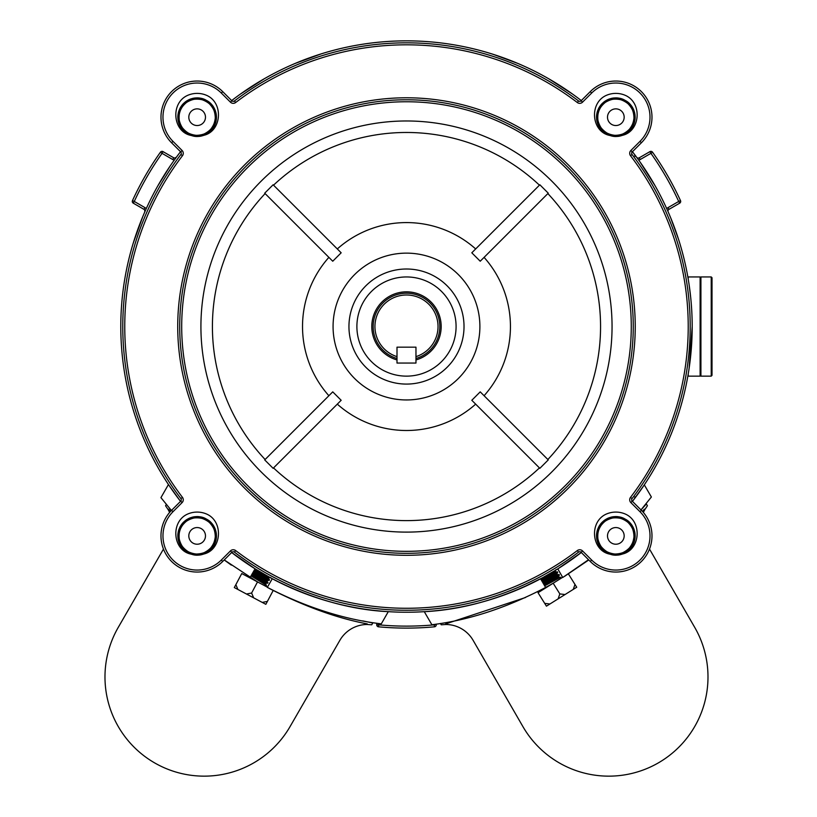 <?xml version="1.0" encoding="UTF-8"?>
<svg xmlns="http://www.w3.org/2000/svg" width="817" height="817" viewBox="0 0 817 817"><rect width="100%" height="100%" fill="white"/><g stroke="black" fill="none" stroke-linecap="round" stroke-linejoin="round"><path stroke-width="1.23" d="M690.651 297.041L689.129 284.878M689.129 368.212L692.183 326.545A285.695 285.695 0 0 1 632.45 501.372L644.307 484.859L651.374 497.002L640.988 509.91M588.526 559.716L562.77 577.476L557.776 568.898L581.306 552.496A285.695 285.695 0 0 1 231.66 552.506L255.067 568.816L270.917 578.028M171.417 510.482L160.939 497.645L168.445 484.532L180.526 501.362A285.695 285.695 0 0 1 180.526 151.717A285.695 285.695 0 0 0 176.339 157.273L174.634 158.069L176.339 157.273A1.981 1.981 0 0 1 173.755 157.814L172.755 159.529A3.973 3.973 0 0 0 174.327 160.04M259.755 81.414L240.709 93.873A285.695 285.695 0 0 0 231.66 100.583A285.695 285.695 0 0 1 581.306 100.583A285.695 285.695 0 0 0 572.268 93.873L569.663 92.035M632.45 151.717A285.695 285.695 0 0 1 636.627 157.273A285.695 285.695 0 0 0 632.45 151.717A285.695 285.695 0 0 1 692.183 326.545M492.968 54.259L517.641 63.358M516.947 63.072L515.037 62.276M513.342 61.581L511.422 60.815M509.43 60.039L507.265 59.212M505.059 58.395L502.843 57.588M500.668 56.822L498.646 56.118M496.685 55.464L494.949 54.892M316.291 55.464L321.061 53.922A285.695 285.695 0 0 1 491.905 53.922L506.56 58.947L491.905 53.922A285.695 285.695 0 0 0 321.061 53.922L295.335 63.358M568.152 90.993L566.447 89.829M564.67 88.634L562.739 87.368M560.758 86.081L558.777 84.825M556.806 83.6L554.988 82.476M553.221 81.414L551.649 80.474M549.861 79.433L572.268 93.873L548.891 78.871A285.695 285.695 0 0 0 517.978 63.501A285.695 285.695 0 0 1 548.891 78.871M648.78 175.165L653.477 182.967M652.558 181.384L651.496 179.607M650.393 177.779L649.178 175.808M647.932 173.807L646.666 171.825M645.399 169.885L644.225 168.108M643.071 166.392L642.039 164.881M640.855 163.175L646.278 171.243M670.665 217.771L678.702 239.83M678.141 238.084L677.497 236.123M676.813 234.101L674.454 227.483M673.647 225.308L672.881 223.317M672.125 221.397L671.451 219.691M133.651 241.801L134.274 239.83M134.836 238.084L135.479 236.123M136.163 234.101L136.919 231.905M137.716 229.689L138.512 227.483M139.329 225.308L140.095 223.317M140.851 221.397L136.694 232.569A285.695 285.695 0 0 1 141.208 220.478A285.695 285.695 0 0 0 134.529 239.024A285.695 285.695 0 0 1 136.684 232.569M158.457 184.765L159.489 182.967M160.418 181.384L161.47 179.607M162.583 177.779L163.788 175.808M165.044 173.807L166.311 171.825M167.577 169.885L168.751 168.108M169.905 166.392L157.906 185.735M241.618 93.22L243.313 92.035M244.814 90.993L246.53 89.829M248.307 88.634L250.237 87.368M252.218 86.081L254.199 84.825M256.16 83.6L257.988 82.476M296.02 63.072L297.939 62.276M299.635 61.581L301.555 60.815M303.546 60.039L305.711 59.212M307.917 58.395L310.123 57.588M312.308 56.822L314.331 56.118M272.255 578.742L267.312 587.362C305.915 607.286 343.916 619.449 381.304 623.851L388.289 611.657C350.401 609.809 311.726 598.841 272.255 578.742L272.909 579.09M243.732 561.35L243.517 561.197A285.695 285.695 0 0 1 231.66 552.506A285.695 285.695 0 0 0 243.517 561.197M655.071 185.735L640.222 162.256L655.071 185.735M138.257 228.188L142.74 216.74L133.324 242.874A285.695 285.695 0 0 0 168.445 484.532A285.695 285.695 0 0 1 133.324 242.874M231.66 100.583A285.695 285.695 0 0 1 240.709 93.873L264.085 78.871A285.695 285.695 0 0 1 294.998 63.501L321.061 53.922L294.998 63.501A285.695 285.695 0 0 0 264.085 78.871M555.999 569.633L555.141 571.257L542.059 578.028L556.489 569.694M688.21 373.992L688.21 376.147L700.118 376.147L700.118 276.943L688.21 276.943L688.21 279.097M547.033 575.27L540.588 578.804C501.444 598.81 462.677 609.768 424.289 611.688L431.887 624.75C468.815 620.215 506.724 607.787 545.623 587.464L553.211 583.215M557.776 568.898L568.029 562.178M542.59 577.721L520.889 588.342M524.218 586.861L527.261 585.452M545.623 587.464L540.588 578.804M224.236 559.921L257.569 581.949M246.765 563.424L236.971 556.51M239.912 558.665L242.649 560.595M283.193 584.257L270.121 577.588M250.094 577.496L255.067 568.816M166.331 504.416L165.565 505.754L168.231 509.757L168.568 509.175L170.559 511.381M224.205 559.962L231.344 565.119M250.125 577.456A365.056 365.056 0 0 0 252.453 578.875L250.125 577.456M255.568 580.734A365.056 365.056 0 0 0 258.335 582.358M163.471 549.065L118.271 627.354A99.204 99.204 0 0 0 154.576 762.864A99.204 99.204 0 0 0 290.086 726.548L339.852 640.354A31.74 31.74 0 0 1 366.945 624.484L367.282 623.902C337.064 618.234 304.332 606.388 269.089 588.342L269.099 588.311M168.231 509.757A31.74 31.74 0 0 1 169.589 512.473M362.819 620.91L372.797 622.973L371.745 624.791L366.945 624.484M545.603 587.413A365.056 365.056 0 0 0 547.993 586.106L545.603 587.413M551.169 584.339A365.056 365.056 0 0 0 553.946 582.756M643.388 512.473A31.74 31.74 0 0 1 644.746 509.757L644.399 509.175L642.417 511.381M588.771 559.962L564.486 576.404M440.455 623.463L441.221 624.791L446.031 624.484L445.684 623.902L525.525 597.503M649.505 549.065L694.705 627.354A99.204 99.204 0 0 1 658.39 762.864A99.204 99.204 0 0 1 522.88 726.548L473.125 640.354A31.74 31.74 0 0 0 446.031 624.484M641.028 509.951L646.359 503.936L647.411 505.754L644.746 509.757M683.706 257.478L682.226 251.769M673.668 225.369L671.36 219.477M378.71 623.504L378.71 624.831L376.729 624.831L376.729 623.228M434.45 626.813A1.981 1.981 0 0 0 436.247 624.831L436.247 624.117L436.247 624.831A1.981 1.981 0 0 1 434.45 626.813A301.565 301.565 0 0 1 378.526 626.813A1.981 1.981 0 0 1 376.729 624.831A1.981 1.981 0 0 0 378.526 626.813L378.71 624.831A299.584 299.584 0 0 0 434.266 624.831L434.45 626.813A1.981 1.981 0 0 0 436.247 624.831A1.981 1.981 0 0 1 434.45 626.813A301.565 301.565 0 0 1 378.526 626.813M172.755 159.529L162.042 153.341A299.584 299.584 0 0 0 134.274 201.452L132.466 200.625A301.565 301.565 0 0 1 160.428 152.197A1.981 1.981 0 0 1 163.043 151.625A1.981 1.981 0 0 0 160.428 152.197L162.042 153.341L163.043 151.625L173.755 157.814A1.981 1.981 0 0 0 176.339 157.273A285.695 285.695 0 0 1 180.526 151.717M133.273 203.167L143.986 209.356L133.273 203.167A1.981 1.981 0 0 1 132.283 201.452A1.981 1.981 0 0 0 133.273 203.167L134.274 201.452L144.987 207.641L143.986 209.356A1.981 1.981 0 0 1 144.813 211.869L144.915 210.572M668.98 209.356A1.981 1.981 0 0 0 668.153 211.869A1.981 1.981 0 0 1 668.98 209.356L679.693 203.167L668.98 209.356L667.989 207.641A3.973 3.973 0 0 0 666.764 208.744M667.989 207.641L678.702 201.452L679.693 203.167A1.981 1.981 0 0 0 680.684 201.452A1.981 1.981 0 0 1 679.693 203.167A1.981 1.981 0 0 0 680.51 200.625A301.565 301.565 0 0 0 652.548 152.197A301.565 301.565 0 0 1 680.51 200.625L678.702 201.452A299.584 299.584 0 0 0 650.924 153.341L652.548 152.197A1.981 1.981 0 0 0 649.934 151.625A1.981 1.981 0 0 1 652.548 152.197A1.981 1.981 0 0 0 649.934 151.625L639.221 157.814L649.934 151.625L650.924 153.341L640.211 159.529A3.973 3.973 0 0 1 638.649 160.04M175.267 158.008L174.634 158.069M132.466 200.625A1.981 1.981 0 0 0 132.283 201.452A1.981 1.981 0 0 1 132.466 200.625A301.565 301.565 0 0 1 160.428 152.197M244.007 91.555A285.695 285.695 0 0 1 260.603 80.903A285.695 285.695 0 0 0 244.007 91.555M298.716 61.959A285.695 285.695 0 0 1 317.231 55.148A285.695 285.695 0 0 0 298.716 61.959M495.745 55.148A285.695 285.695 0 0 1 514.25 61.959A285.695 285.695 0 0 0 495.745 55.148M552.374 80.903A285.695 285.695 0 0 1 568.969 91.555A285.695 285.695 0 0 0 552.374 80.903M636.627 157.273A1.981 1.981 0 0 0 639.221 157.814L640.211 159.529M374.962 610.493L374.962 610.493A285.695 285.695 0 0 1 330.905 602.058A285.695 285.695 0 0 0 374.962 610.493A1.981 1.981 0 0 1 375.064 610.503A1.981 1.981 0 0 0 374.962 610.493M256.936 569.97A285.695 285.695 0 0 1 249.308 565.119A285.695 285.695 0 0 0 256.936 569.97M142.74 216.74A285.695 285.695 0 0 1 144.813 211.869A285.695 285.695 0 0 0 142.74 216.74M636.229 496.358L634.635 497.165L636.229 496.358M636.229 156.721L634.635 155.924L636.229 156.721M475.668 404.139A103.963 103.963 0 0 1 337.309 404.139M484.083 257.365A103.963 103.963 0 0 1 484.083 395.724M337.309 248.94A103.963 103.963 0 0 1 475.668 248.94M406.488 269.007A57.537 57.537 0 0 1 435.257 376.371A57.537 57.537 0 0 1 350.912 341.435A57.537 57.537 0 0 1 406.488 269.007M354.578 274.635A73.407 73.407 0 0 1 477.394 307.549A73.407 73.407 0 0 1 387.483 397.45A73.407 73.407 0 0 1 354.578 274.635M397.001 359.94A34.722 34.722 0 0 1 406.488 291.822A34.722 34.722 0 0 1 415.965 359.94M441.558 291.475A49.602 49.602 0 0 0 358.581 313.708A49.602 49.602 0 0 0 419.325 374.452A49.602 49.602 0 0 0 441.558 291.475M582.531 550.913L581.122 552.323A1.981 1.981 0 0 0 578.518 552.149A283.713 283.713 0 0 1 234.448 552.149A1.981 1.981 0 0 0 231.844 552.323L230.445 550.913L221.305 560.053L230.445 550.913A3.973 3.973 0 0 1 235.653 550.566A281.722 281.722 0 0 0 577.313 550.566A3.973 3.973 0 0 1 582.531 550.913L591.671 560.053A34.171 34.171 0 0 0 639.997 560.053A34.171 34.171 0 0 0 639.997 511.728L630.857 502.588L632.266 501.189L641.396 510.319A36.162 36.162 0 0 1 641.396 561.463A36.162 36.162 0 0 1 590.262 561.463L581.122 552.323A1.981 1.981 0 0 0 578.518 552.149A283.713 283.713 0 0 1 234.448 552.149A1.981 1.981 0 0 0 231.844 552.323L222.704 561.463A36.162 36.162 0 0 1 171.57 561.463A36.162 36.162 0 0 1 171.57 510.319L180.71 501.189A1.981 1.981 0 0 0 180.884 498.574A283.713 283.713 0 0 1 180.884 154.505A1.981 1.981 0 0 0 180.71 151.901L171.57 142.761A36.162 36.162 0 0 1 171.57 91.627A36.162 36.162 0 0 1 222.704 91.627L231.844 100.767A1.981 1.981 0 0 0 234.448 100.94A283.713 283.713 0 0 1 578.518 100.94A1.981 1.981 0 0 0 581.122 100.767L590.262 91.627A36.162 36.162 0 0 1 641.396 91.627A36.162 36.162 0 0 1 641.396 142.761L632.266 151.901A1.981 1.981 0 0 0 632.082 154.505A283.713 283.713 0 0 1 632.082 498.574A1.981 1.981 0 0 0 632.266 501.189A1.981 1.981 0 0 1 632.082 498.574A283.713 283.713 0 0 0 632.082 154.505A1.981 1.981 0 0 1 632.266 151.901L630.857 150.502L639.997 141.361A34.171 34.171 0 0 0 639.997 93.036A34.171 34.171 0 0 0 591.671 93.036L582.531 102.176L591.671 93.036L590.262 91.627A36.162 36.162 0 0 1 641.396 91.627A36.162 36.162 0 0 1 641.396 142.761L639.997 141.361M618.949 554.477C640.252 553.579 643.704 521.379 624.77 513.822A23.805 23.805 0 0 0 606.898 513.822C587.954 521.43 591.406 553.558 612.719 554.477A18.852 18.852 0 0 0 618.949 554.477M618.949 135.785C640.252 134.887 643.704 102.687 624.77 95.129A23.805 23.805 0 0 0 606.898 95.129C587.954 102.738 591.406 134.866 612.719 135.785A18.852 18.852 0 0 0 618.949 135.785M200.257 135.785C221.56 134.887 225.012 102.687 206.078 95.129A23.805 23.805 0 0 0 188.206 95.129C169.262 102.738 172.714 134.866 194.017 135.785A18.852 18.852 0 0 0 209.591 103.054L207.661 101.604L209.571 103.085M200.257 554.477C221.56 553.579 225.012 521.379 206.078 513.822A23.805 23.805 0 0 0 188.206 513.822C169.262 521.43 172.714 553.558 194.017 554.477A18.852 18.852 0 0 0 200.257 554.477M328.883 395.724A103.963 103.963 0 0 1 328.883 257.365M261.123 181.19A205.567 205.567 0 0 1 605.05 273.338A205.567 205.567 0 0 1 353.281 525.106A205.567 205.567 0 0 1 261.123 181.19M480.222 261.226L471.807 252.8L539.853 184.765L548.268 193.18L480.222 261.226M341.169 252.8L332.744 261.226L264.708 193.18L273.123 184.765L341.169 252.8M332.744 391.864L341.169 400.279L273.123 468.325L264.708 459.91L332.744 391.864M471.807 400.279L480.222 391.864L548.268 459.91L539.853 468.325L471.807 400.279M406.488 99.776A226.769 226.769 0 0 1 602.875 439.934A226.769 226.769 0 0 1 210.102 439.934A226.769 226.769 0 0 1 406.488 99.776A226.769 226.769 0 0 1 602.875 439.934A226.769 226.769 0 0 1 210.102 439.934A226.769 226.769 0 0 1 406.488 99.776M208.018 520.5C186.368 504.079 164.513 543.836 189.963 553.313C214.718 564.506 227.177 520.889 200.267 517.304C173.633 511.902 171.202 557.194 198.225 554.702C225.4 554.038 217.69 509.359 191.893 517.784C165.555 524.483 183.008 566.324 206.282 552.374C230.476 539.976 204.148 503.078 184.56 521.859C163.737 539.322 197.612 569.439 212.522 546.777C228.944 525.117 189.217 503.292 179.72 528.701C168.537 553.466 212.114 565.915 215.729 539.026C221.111 512.392 175.869 509.941 178.32 536.973C178.994 564.139 223.654 556.459 215.249 530.652C208.549 504.324 166.709 521.736 180.659 545.031C193.037 569.204 229.955 542.927 211.174 523.309C193.741 502.506 163.574 536.32 186.256 551.281C207.875 567.682 229.771 528.007 204.332 518.468C179.628 507.286 167.046 550.832 194.017 554.477A18.852 18.852 0 0 1 179.709 528.711A18.852 18.852 0 0 1 208.018 520.5L209.591 521.746A18.852 18.852 0 0 1 213.114 545.889M211.899 547.615A18.852 18.852 0 0 1 208.069 551.25M206.282 552.374A18.852 18.852 0 0 1 201.35 554.263M197.142 544.224A8.333 8.333 0 0 1 191.249 529.998A8.333 8.333 0 0 1 204.842 532.704A8.333 8.333 0 0 1 197.142 544.224M179.74 124.439A18.852 18.852 0 0 1 208.018 101.808L207.661 101.604M208.018 101.808C186.368 85.387 164.513 125.144 189.963 134.621C214.718 145.814 227.177 102.196 200.267 98.612C173.633 93.209 171.202 138.502 198.225 136.01C225.4 135.346 217.69 90.667 191.893 99.092C165.555 105.791 183.008 147.632 206.282 133.682C230.476 121.284 204.148 84.386 184.56 103.167C163.737 120.63 197.612 150.747 212.522 128.085C228.944 106.424 189.217 84.6 179.72 110.009C168.537 134.774 212.114 147.223 215.729 120.334C221.111 93.7 175.869 91.249 178.32 118.281C178.994 145.436 223.654 137.767 215.249 111.96C208.549 85.632 166.709 103.034 180.659 126.339C193.037 150.512 229.955 124.235 211.174 104.617C193.741 83.814 163.574 117.628 186.256 132.579C207.875 148.99 229.771 109.315 204.332 99.776C179.628 88.593 167.046 132.14 194.017 135.785A18.852 18.852 0 0 1 183.835 130.557M197.142 125.532A8.333 8.333 0 0 1 191.249 111.306A8.333 8.333 0 0 1 204.842 114.012A8.333 8.333 0 0 1 197.142 125.532M599.321 108.11A18.852 18.852 0 0 1 626.71 101.808L628.293 103.054M633.941 111.96A18.852 18.852 0 0 1 631.807 127.197M630.591 128.923A18.852 18.852 0 0 1 626.762 132.558M624.974 133.682A18.852 18.852 0 0 1 620.042 135.571M612.719 135.785L612.719 135.785C585.738 132.14 598.32 88.593 623.024 99.776C648.463 109.315 626.568 148.99 604.948 132.579C582.266 117.628 612.433 83.814 629.866 104.617C648.647 124.235 611.729 150.512 599.351 126.339C585.401 103.034 627.242 85.632 633.941 111.96C642.346 137.767 597.687 145.436 597.013 118.281C594.562 91.249 639.813 93.7 634.421 120.334C630.806 147.223 587.229 134.774 598.412 110.009C607.919 84.6 647.636 106.424 631.214 128.085C616.304 150.747 582.429 120.63 603.252 103.167C622.84 84.386 649.168 121.284 624.974 133.682C601.7 147.632 584.247 105.791 610.585 99.092C636.382 90.667 644.092 135.346 616.917 136.01C589.894 138.502 592.325 93.209 618.959 98.612C645.869 102.196 633.41 145.814 608.655 134.621C583.205 125.144 605.06 85.387 626.71 101.808M610.636 135.316A18.852 18.852 0 0 1 602.538 130.557M598.432 124.439A18.852 18.852 0 0 1 597.104 119.333M615.834 125.532A8.333 8.333 0 0 1 609.942 111.306A8.333 8.333 0 0 1 623.534 114.012A8.333 8.333 0 0 1 615.834 125.532M608.594 518.489A18.852 18.852 0 0 1 626.71 520.5L628.293 521.746A18.852 18.852 0 0 1 620.042 554.263M612.719 554.477L612.719 554.477C585.738 550.832 598.32 507.286 623.024 518.468C648.463 528.007 626.568 567.682 604.948 551.281C582.266 536.32 612.433 502.506 629.866 523.309C648.647 542.927 611.729 569.204 599.351 545.031C585.401 521.736 627.242 504.324 633.941 530.652C642.346 556.459 597.687 564.139 597.013 536.973C594.562 509.941 639.813 512.392 634.421 539.026C630.806 565.915 587.229 553.466 598.412 528.701C607.919 503.292 647.636 525.117 631.214 546.777C616.304 569.439 582.429 539.322 603.252 521.859C622.84 503.078 649.168 539.976 624.974 552.374C601.7 566.324 584.247 524.483 610.585 517.784C636.382 509.359 644.092 554.038 616.917 554.702C589.894 557.194 592.325 511.902 618.959 517.304C645.869 520.889 633.41 564.506 608.655 553.313C583.205 543.836 605.06 504.079 626.71 520.5M610.636 554.008A18.852 18.852 0 0 1 598.412 528.701M615.834 544.224A8.333 8.333 0 0 1 609.942 529.998A8.333 8.333 0 0 1 623.534 532.704A8.333 8.333 0 0 1 615.834 544.224M207.661 520.306L209.571 521.777M626.353 101.604L628.263 103.085M626.353 520.306L628.263 521.777M397.001 356.631A31.546 31.546 0 0 1 406.488 294.998A31.546 31.546 0 0 1 415.965 356.631L415.965 347.174L397.001 347.174L397.001 356.631M397.001 358.5A33.334 33.334 0 0 1 406.488 293.211A33.334 33.334 0 0 1 415.965 358.5M397.001 363.054L397.001 347.174L415.965 347.174L415.965 363.054L397.001 363.054M568.428 573.963L576.72 587.239L546.44 606.163L544.694 603.365L549.892 603.998M562.668 577.302L538.025 592.703L544.694 603.365M573.268 589.394L574.974 584.441M553.17 583.236L559.839 593.908L565.037 594.541M558.123 598.861L559.839 593.908M549.198 585.718L550.832 584.574M561.35 578.13L560.258 577.405L544.673 585.82M543.305 583.481L559.369 574.954L558.093 574.933L543.08 583.083M541.712 580.744L557.694 572.268L555.795 572.543L541.487 580.336M557.694 572.268L556.816 573.953L542.079 581.357M559.369 575.015L558.501 576.649L543.673 584.073M540.925 579.386L555.611 571.931L555.152 571.195M542.508 582.112L557.296 574.627L556.826 573.881M544.091 584.819L558.981 577.323L558.511 576.577M273.184 590.497L265.842 604.325L234.305 587.556L235.858 584.645L237.9 589.466M267.414 587.178L241.761 573.544L235.858 584.645M262.237 602.405L267.384 601.414M257.518 581.918L251.616 593.03L253.668 597.85M246.479 594.02L251.616 593.03M253.393 579.723L255.2 580.56M266.046 586.453L266.117 585.146L251.044 575.852M252.382 573.503L267.792 583.154L267.179 582.031L252.616 573.105M253.964 570.756L269.283 580.356L268.099 578.844L254.189 570.348M269.283 580.356L267.394 580.438L253.607 571.379M267.792 583.154L265.903 583.246L252.055 574.116M270.723 577.568L268.885 577.639L261.358 572.635M254.741 569.398L268.538 578.385L268.946 577.609M253.168 572.135L267.047 581.193L267.455 580.417M251.616 574.851L265.556 583.992L265.964 583.215M712.016 375.35L712.016 277.739L712.016 375.35L711.229 376.147L700.915 376.147L700.118 375.35M700.118 277.739L700.915 276.943L700.915 376.147M572.268 93.873A285.695 285.695 0 0 1 581.306 100.583M146.212 208.744A3.973 3.973 0 0 0 144.987 207.641M436.247 624.831L434.266 624.413M143.986 209.356A1.981 1.981 0 0 1 144.813 211.869L144.66 209.989M680.684 201.452A1.981 1.981 0 0 0 680.51 200.625M273.532 467.916A194.068 194.068 0 0 0 539.445 467.916M547.86 459.501A194.068 194.068 0 0 0 547.86 193.588M539.445 185.173A194.068 194.068 0 0 0 273.532 185.173M182.109 502.588L180.71 501.189A1.981 1.981 0 0 0 180.884 498.574A283.713 283.713 0 0 1 180.884 154.505A1.981 1.981 0 0 0 180.71 151.901L182.109 150.502L172.979 141.361L182.109 150.502A3.973 3.973 0 0 1 182.467 155.71A281.722 281.722 0 0 0 182.467 497.379A3.973 3.973 0 0 1 182.109 502.588L172.979 511.728A34.171 34.171 0 0 0 172.979 560.053A34.171 34.171 0 0 0 221.305 560.053L222.704 561.463A36.162 36.162 0 0 1 171.57 561.463A36.162 36.162 0 0 1 171.57 510.319L172.979 511.728M630.857 502.588A3.973 3.973 0 0 1 630.51 497.379A281.722 281.722 0 0 0 630.51 155.71A3.973 3.973 0 0 1 630.857 150.502M230.445 102.176L231.844 100.767A1.981 1.981 0 0 0 234.448 100.94A283.713 283.713 0 0 1 578.518 100.94A1.981 1.981 0 0 0 581.122 100.767L582.531 102.176A3.973 3.973 0 0 1 577.313 102.523A281.722 281.722 0 0 0 235.653 102.523A3.973 3.973 0 0 1 230.445 102.176L221.305 93.036A34.171 34.171 0 0 0 172.979 93.036A34.171 34.171 0 0 0 172.979 141.361L171.57 142.761A36.162 36.162 0 0 1 171.57 91.627A36.162 36.162 0 0 1 222.704 91.627L221.305 93.036M406.488 555.294A228.75 228.75 0 0 1 208.376 212.165A228.75 228.75 0 0 1 604.59 212.165A228.75 228.75 0 0 1 406.488 555.294M639.997 511.728L641.396 510.319A36.162 36.162 0 0 1 641.396 561.463A36.162 36.162 0 0 1 590.262 561.463L591.671 560.053M265.117 193.588A194.068 194.068 0 0 0 265.117 459.501M406.488 101.757A224.787 224.787 0 0 0 211.817 438.933A224.787 224.787 0 0 0 601.159 438.933A224.787 224.787 0 0 0 406.488 101.757M180.884 498.574L182.467 497.379M180.884 154.505L182.467 155.71M235.653 550.566L234.448 552.149M577.313 550.566L578.518 552.149M234.448 100.94L235.653 102.523M578.518 100.94L577.313 102.523M630.51 497.379L632.082 498.574M630.51 155.71L632.082 154.505M711.229 376.147L711.229 276.943L700.915 276.943M560.748 577.241L558.91 577.302M559.073 574.545L557.225 574.606M557.388 571.859L555.55 571.91M266.516 585.493L265.535 583.93M268.007 582.684L267.026 581.122M269.498 579.886L268.517 578.324M711.229 276.943L712.016 277.739"/></g></svg>
